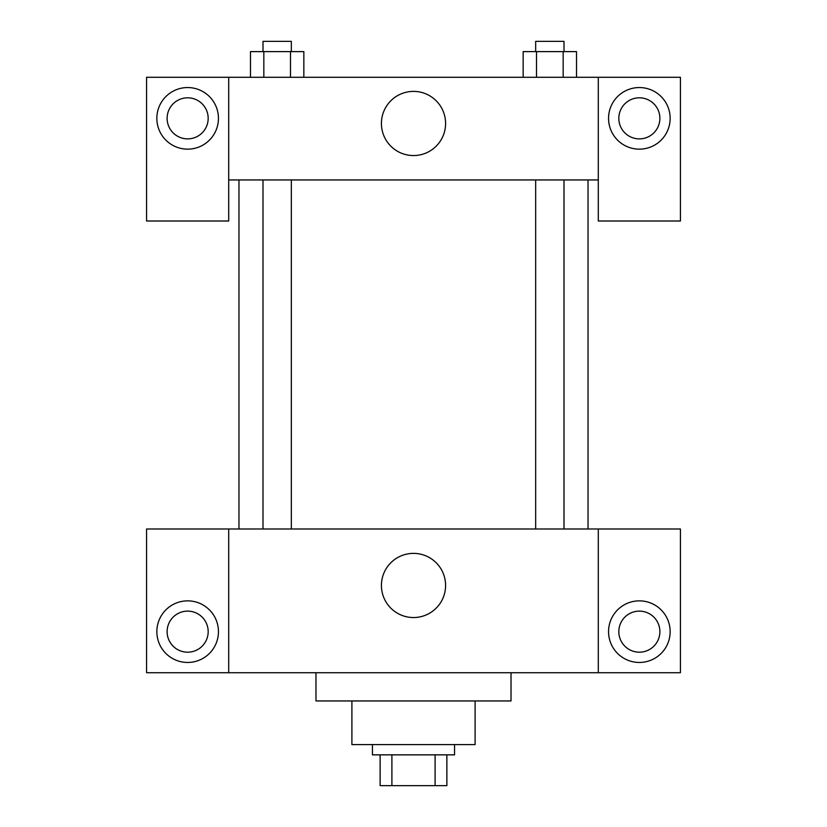 <?xml version="1.0" encoding="UTF-8"?>
<svg xmlns="http://www.w3.org/2000/svg" width="827" height="827" viewBox="0 0 827 827"><rect width="100%" height="100%" fill="white"/><g stroke="black" fill="none" stroke-linecap="round" stroke-linejoin="round"><path stroke-width="1.24" d="M435.105 754.855L435.105 785.65L380.131 785.65L380.131 754.855M435.105 785.65L446.869 785.65L446.869 754.855L446.869 785.65M454.561 744.589L454.561 754.855L372.439 754.855L372.439 744.589M391.895 754.855L391.895 785.65M475.101 700.955L475.101 744.589L351.899 744.589L351.899 700.955M511.024 672.723L511.024 700.955L315.976 700.955L315.976 672.723M598.293 528.991L598.293 672.723L680.425 672.723L680.425 528.991L228.707 528.991L228.707 672.723L146.575 672.723L146.575 528.991L228.707 528.991M598.293 672.723L228.707 672.723M381.423 585.454A32.077 32.077 0 0 1 429.544 557.677A32.077 32.077 0 0 1 429.544 613.241A32.077 32.077 0 0 1 381.423 585.454M639.354 662.458A30.795 30.795 0 0 1 612.683 616.26A30.795 30.795 0 0 1 666.024 616.26A30.795 30.795 0 0 1 639.354 662.458M187.646 662.458A30.795 30.795 0 0 1 160.976 616.26A30.795 30.795 0 0 1 214.317 616.26A30.795 30.795 0 0 1 187.646 662.458M618.823 631.652A20.53 20.53 0 0 1 639.354 611.122A20.53 20.53 0 0 1 659.884 631.652A20.53 20.53 0 0 1 639.354 652.193A20.53 20.53 0 0 1 618.823 631.652M167.116 631.652A20.53 20.53 0 0 1 187.646 611.122A20.53 20.53 0 0 1 208.177 631.652A20.53 20.53 0 0 1 187.646 652.193A20.53 20.53 0 0 1 167.116 631.652M588.028 179.945L588.028 528.991M535.669 528.991L535.669 179.945M291.331 179.945L291.331 528.991M598.293 179.945L598.293 221.005L680.425 221.005L680.425 77.283L598.293 77.283L598.293 179.945L228.707 179.945L228.707 221.005L146.575 221.005L146.575 77.283L228.707 77.283L228.707 179.945M208.177 118.344A20.53 20.53 0 0 1 187.646 138.874A20.53 20.53 0 0 1 167.116 118.344A20.53 20.53 0 0 1 187.646 97.813A20.53 20.53 0 0 1 208.177 118.344M187.646 149.149A30.795 30.795 0 0 1 160.976 102.951A30.795 30.795 0 0 1 214.317 102.951A30.795 30.795 0 0 1 187.646 149.149M659.884 118.344A20.53 20.53 0 0 1 629.089 136.124A20.53 20.53 0 0 1 629.089 100.563A20.53 20.53 0 0 1 659.884 118.344M639.354 149.149A30.795 30.795 0 0 1 612.683 102.951A30.795 30.795 0 0 1 666.024 102.951A30.795 30.795 0 0 1 639.354 149.149M598.293 77.283L228.707 77.283M381.423 123.481A32.077 32.077 0 0 1 429.544 95.694A32.077 32.077 0 0 1 429.544 151.258A32.077 32.077 0 0 1 381.423 123.481M576.512 77.283L576.512 51.615L523.16 51.615L523.16 77.283M563.166 51.615L563.166 77.283M536.496 51.615L536.496 77.283M535.669 51.615L535.669 41.35L564.004 41.35L564.004 51.615M303.84 77.283L303.84 51.615L250.488 51.615L250.488 77.283M290.504 51.615L290.504 77.283M263.834 51.615L263.834 77.283M262.996 51.615L262.996 41.35L291.331 41.35L291.331 51.615M238.972 179.945L238.972 528.991M564.004 528.991L564.004 179.945M262.996 179.945L262.996 528.991"/></g></svg>
